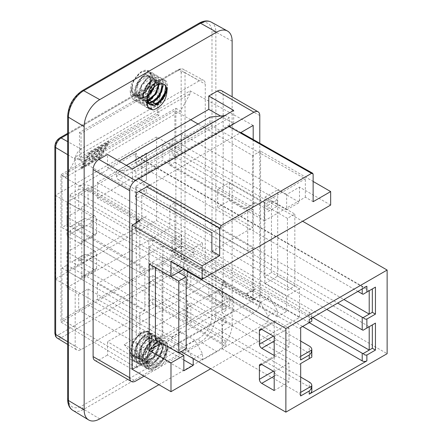 <?xml version="1.0" encoding="UTF-8"?>
<svg xmlns="http://www.w3.org/2000/svg" width="442" height="442" viewBox="0 0 442 442"><rect width="100%" height="100%" fill="white"/><g stroke="black" fill="none" stroke-linecap="round" stroke-linejoin="round"><path stroke-width="0.33" stroke-dasharray="2.21 1.66" d="M132.445 355.285L133.556 356.871L135.429 357.954L138.849 357.926L142.7 355.965L146.722 352.07L150.457 345.832L151.91 338.87L150.186 333.235L146.009 334.235L140.788 346.567L142.39 362.307L153.142 370.761L149.048 369.645L148.484 369.098L146.689 363.534C148.484 352.18 153.601 345.771 162.032 344.312L165.131 345.766L166.54 350.611L163.148 359.506L154.518 366.142L150.529 365.849L147.738 362.987L148.258 352.517L155.087 343.666L160.894 343.18L161.65 343.942L162.623 348.384L161.628 352.793L154.496 362.086L146.573 363.611L146.02 363.318L143.147 355.081L147.882 344.346L155.501 340.279L156.888 340.865L158.75 346.114L154.214 356.495L145.368 361.838L142.269 361.114L139.49 357.169L141.225 346.296L148.512 338.517L152.75 338.473L154.38 340.384L154.827 343.876L153.109 349.948L145.285 358.445L138.76 359.081L137.285 358.07L135.633 348.843L141.252 338.6L148.65 336.08L149.12 336.362L150.943 341.622L150.75 343.196L145.169 353.357L136.296 357.28L134.473 356.628L131.445 351.18A12.437 7.183 -60 0 1 131.445 350.114M150.529 365.849C154.286 366.136 154.496 367.993 161.954 360.777C166.601 354.617 167.59 349.55 164.927 345.583L165.131 345.766A12.437 7.183 -60 0 1 165.667 346.329L167.093 350.036L159.501 357.882L147.158 362.048L136.456 357.042L132.462 344.843L131.462 350.103L134.036 356.329L134.523 356.644L144.838 353.744L151.004 341.649L148.567 336.086L137.451 343.987L138.048 358.666L138.434 358.921L148.75 356.014L154.91 343.915L152.529 338.329L141.418 346.13L141.832 360.86L142.318 361.169L152.634 358.252L158.794 346.163L156.711 340.765L156.407 340.611L145.274 348.418L145.81 363.131L146.236 363.407L156.545 360.501L162.711 348.401L160.612 342.986L160.264 342.81L149.164 350.727L149.694 365.407L150.114 365.683L160.435 362.76L166.584 350.683L165.667 346.329M149.192 104.174L148.037 102.754M147.064 99.577L148.258 91.698L155.087 82.853L160.551 82.146L161.877 83.466L160.264 81.991L151.346 86.428L147.103 99.384M148.429 103.24L147.81 103.163M146.689 102.842L146.02 102.5L143.147 94.268L147.882 83.527L155.501 79.461L156.888 80.046L158.739 83.892M158.788 83.87L156.407 79.792L145.274 87.604L145.81 102.312L146.689 102.826M147.832 103.201L148.468 103.295M147.396 100.621L145.368 101.025L142.269 100.301L139.49 96.35L141.225 85.483L148.512 77.698L152.75 77.659L154.38 79.571L154.827 83.057L154.009 86.952M154.125 86.847L154.91 83.096L152.529 77.51L141.418 85.317L141.832 100.041L147.407 100.682M147.899 96.577L138.346 98.356L135.749 88.643L142.142 77.306L150.053 75.919L150.407 85.544L142.114 95.605L133.23 95.03L132.462 84.03L131.462 89.29L134.036 95.516L134.523 95.831L144.838 92.93L151.004 80.836L148.91 75.444L148.567 75.267L137.451 83.168L138.048 97.848L138.434 98.102L148.241 95.654M148.313 95.472L145.285 97.632L138.352 98.063L137.285 97.257L135.633 88.024L141.252 77.781L148.65 75.262L149.12 75.543L150.943 80.809L150.75 82.378L145.169 92.544L136.296 96.461L134.473 95.815L131.445 90.367A12.437 7.183 -60 0 1 131.445 89.295M131.445 90.367L132.462 94.45L140.097 95.875L148.368 88.035L150.656 77.98L145.506 74.676L137.871 81.262L134.843 92.367L139.55 98.721L148.451 95.14M132.445 94.466L134.528 96.765L136.434 97.334L138.849 97.107L142.7 95.152L146.722 91.251L150.457 85.013L151.91 78.057L150.186 72.422C143.689 68.797 137.777 72.665 132.451 84.019M131.445 351.18L132.462 355.269L143.711 359.075L155.777 354.014L162.485 346.307L162.026 344.329M150.186 333.235C143.689 329.616 137.777 333.483 132.451 344.837M167.109 350.014C166.783 360.501 162.126 367.424 153.142 370.783M98.654 153.335L99.527 153.352L96.185 156.578L92.129 159.49L88.472 160.363L88.87 158.059L97.306 149.96L101.61 147.584L100.931 150.252L99.185 151.501L98.632 150.667L99.886 152.297L101.632 151.042L102.312 148.379L94.704 153.081L91.665 155.998L89.571 158.855L89.024 160.86L90.196 161.38L92.837 160.28L96.886 157.374L100.229 154.148L99.356 154.125L94.466 158.269L92.549 158.689L92.925 156.777L97.649 151.971L99.616 151.634L98.632 150.667L96.947 151.175L92.223 155.982L91.848 157.893L93.765 157.474L98.654 153.335L99.356 154.125M99.527 153.352L100.229 154.148M99.92 148.832L100.621 149.628M100.422 148.269L101.124 149.065M101.61 147.584L102.312 148.379M100.931 150.252L101.632 151.042M99.185 151.501L99.886 152.297M81.345 168.916L100.82 157.672L109.246 142.269L89.77 153.512L81.345 168.916L80.643 168.12L89.069 152.717L108.539 141.473L100.113 156.882L80.643 168.12M100.113 156.882L100.82 157.672M108.539 141.473L109.246 142.269M83.019 167.319L90.433 153.761L107.572 143.871L100.157 157.424L83.019 167.319L82.317 166.523L99.45 156.628L100.157 157.424M99.45 156.628L106.87 143.075L89.732 152.965L82.317 166.523M89.732 152.965L90.433 153.761M89.069 152.717L89.77 153.512M106.87 143.075L107.572 143.871M190.066 93.776L180.596 110.936L65.587 177.33L74.814 160.313L190.066 93.776L190.066 90.864L74.814 157.407L74.814 160.313M81.035 149.081A8.26 4.768 120 0 0 75.19 159.197L75.19 346.263A8.26 4.768 120 0 0 76.853 350.02A8.26 4.768 120 0 0 81.035 349.639L199.419 281.289A8.26 4.768 120 0 0 205.265 271.167L205.265 84.102A8.26 4.768 120 0 0 203.502 80.289A8.26 4.768 120 0 0 199.419 80.731L81.035 149.081L67.654 141.622M60.979 322.096L175.861 255.769L175.861 108.273L60.979 174.601L60.979 322.096L136.307 367.893L136.307 222.84M157.363 87.472L79.477 132.44L79.477 159.424L157.363 114.456L157.363 87.472L158.921 88.372L81.035 133.34L81.035 160.324L158.921 115.356L158.921 88.372M158.921 384.711L216.558 351.44L200.558 341.876L83.726 409.331A2.751 1.591 60 0 1 81.814 405.977L198.64 338.522A2.751 1.591 -120 0 0 200.558 341.876A21.636 12.492 -60 0 0 215.856 315.378A2.751 1.591 0 0 0 211.994 315.4L211.994 32.1A18.879 10.901 120 0 0 198.64 24.393L81.814 91.842A18.879 10.901 120 0 0 68.46 114.97L68.46 398.27A18.879 10.901 120 0 0 81.814 405.977M79.477 132.44L81.035 133.34M157.363 114.456L158.921 115.356M79.477 159.424L81.035 160.324M211.237 22.1A21.636 12.492 -60 0 1 215.856 32.078L215.856 315.378L232.133 324.456L232.133 96.82M232.133 324.456A22.028 12.719 -60 0 1 216.558 351.44M221.464 90.66A8.26 4.768 -60 0 1 223.177 94.444L223.177 281.51A8.26 4.768 -60 0 1 217.337 291.632L208.768 296.576L208.768 283.234L107.516 341.694L107.516 355.036L132.44 369.424L233.691 310.964L208.768 296.576M94.815 360.39A8.26 4.768 -60 0 0 98.947 359.981L107.516 355.036M119.069 161.148L107.516 167.816L107.516 154.473M208.768 283.234L233.691 298.002L132.44 356.462L107.516 341.694M233.691 310.964L233.691 298.002M107.516 167.816L132.44 181.828L233.691 123.368L220.63 116.025M233.691 123.368L233.691 110.406M132.44 369.424L132.44 356.462M132.44 181.828L132.44 168.866M223.177 281.51L259.786 302.648A8.26 4.768 -60 0 1 253.94 312.765L217.337 291.632M144.12 376.17L253.94 312.765M259.786 302.648L259.786 143.247M149.899 185.06L240.249 132.898M253.189 139.506L253.189 300.411L136.307 367.893M136.307 192.911L74.814 157.407M190.066 90.864L253.189 125.429M65.587 177.33L60.979 174.601M175.861 108.273L180.596 110.936M253.189 300.411L175.861 255.769M260.172 302.422L267.962 315.914L277.311 310.516L269.521 297.024L260.172 302.422L246.155 294.328L255.498 288.93L255.498 288.482L172.159 240.365L172.159 256.106L181.507 250.708L181.507 234.967L172.159 240.365M267.962 315.914L267.962 322.207L202.535 359.981L202.535 353.683L194.751 340.196L185.402 345.589L192.8 358.407M193.579 358.854L202.535 353.683M330.66 205.066L299.505 187.077L286.654 194.497L286.654 209.784L264.846 197.198L264.846 283.537L277.698 276.117L299.505 288.703L299.505 317.483L210.718 368.75M299.505 288.703L286.654 296.123L286.654 311.417L277.311 316.809L277.311 310.516M194.751 340.196L180.728 332.102L180.728 331.649L97.389 283.537L162.816 245.763L246.155 293.875L246.155 294.328M162.816 245.763L162.816 261.498L267.962 322.207M61.952 268.023L139.838 312.986L139.838 364.7L61.952 319.732L61.952 268.023L67.013 265.095L67.013 287.582L78.698 294.328L88.041 288.93L171.38 337.047L171.38 337.495L180.728 332.102M171.38 337.495L185.402 345.589M202.535 359.981L97.389 299.273L162.816 261.498M97.389 283.537L97.389 299.273M194.751 253.857L185.402 259.25L194.751 253.857L180.728 245.763L180.728 246.211L171.38 251.608L88.041 203.491L78.698 208.889L78.698 193.148L183.844 253.857L183.844 268.692M202.535 249.36L202.535 243.061L193.193 248.459L193.193 254.752M267.962 211.585L277.311 206.187L267.962 211.585L267.962 205.292L162.816 144.584L97.389 182.358L97.389 198.093L180.728 246.211M97.389 182.358L202.535 243.061M260.172 216.083L246.155 207.989L255.498 202.591L269.521 210.685M162.816 144.584L162.816 160.324L97.389 198.093M246.155 207.989L246.155 208.436L162.816 160.324M190.723 119.776L174.888 110.633L174.888 162.347L169.822 165.269L169.822 142.783L181.507 149.529L181.507 133.793L172.159 139.186L172.159 154.927L255.498 203.044L255.498 202.591M172.159 139.186L277.311 199.894L277.311 206.187M277.311 316.809L172.159 256.106M269.521 297.024L255.498 288.93M181.507 149.529L172.159 154.927M181.507 250.708L286.654 311.417M88.041 288.93L88.041 304.671L183.844 359.981M193.193 248.459L88.041 187.751L88.041 203.491M185.402 259.25L171.38 251.155L171.38 251.608M78.698 294.328L78.698 310.069L88.041 304.671M88.041 187.751L78.698 193.148M183.844 370.772L78.698 310.069M67.013 287.582L169.822 228.227L181.507 234.967M171.38 337.047L180.728 331.649M246.155 293.875L255.498 288.482M179.17 352.782L162.037 342.893L162.037 256.553L183.844 269.145M161.645 343.119L162.037 342.893M264.846 283.537L286.654 296.123M170.993 261.272L183.844 253.857M286.654 209.784L299.505 202.37L277.698 189.778L277.698 276.117M299.505 187.077L299.505 202.37M267.962 205.292L277.311 199.894M149.186 263.973L162.037 256.553M171.38 251.155L180.728 245.763M264.846 197.198L277.698 189.778M255.498 203.044L246.155 208.436M264.46 202.447L229.409 182.563L217.724 189.309L217.724 207.315L229.409 200.569L264.46 220.801L264.46 202.447L305.35 178.839L211.967 125.865L118.5 179.828A2.751 1.591 60 0 1 116.539 176.463L210 122.5A2.751 1.591 -120 0 0 211.967 125.865M229.409 200.569L229.409 182.563M217.724 189.309L252.774 209.193L252.774 227.547L217.724 207.315M264.46 220.801L305.35 197.193L313.135 201.69M252.774 299.499L252.774 247.785L174.888 202.817L174.888 254.531L252.774 299.499L260.565 295.002L260.565 151.103L313.135 181.458M260.565 151.103L252.774 155.601L198.049 124.003M139.838 220.801L139.838 272.515L61.952 227.547L61.952 175.833L174.888 110.633M61.952 175.833L136.307 218.762M211.884 251.155L252.774 227.547M305.35 197.193L305.35 178.839M135.887 171.7L135.959 180.734A2.204 1.282 -60.4 0 1 137.501 178.027L227.851 125.865A2.204 1.282 -60.4 0 1 228.95 125.755A2.204 1.282 -60.4 0 1 229.42 126.771L229.354 117.738L135.887 171.7L131.992 169.49L116.495 171.087L116.539 176.463M174.888 162.347L252.774 207.315L252.774 155.601M252.774 207.315L247.713 210.237L247.713 250.708L169.822 205.74L174.888 202.817M169.822 165.269L247.713 210.237M252.774 247.785L247.713 250.708M169.822 142.783L67.013 202.143L67.013 224.624L61.952 227.547M252.774 209.193L211.884 232.796M118.5 179.828L138.91 191.403M210 122.5L209.961 117.124M224.68 115.611L225.459 115.533L229.354 117.738M229.796 297.477L229.796 305.571L217.657 290.466L124.191 344.428L136.335 359.528L136.335 351.434L229.796 297.477L217.657 290.466M229.796 305.571L136.335 359.528M124.191 344.428L136.335 351.434M67.013 265.095L144.899 310.063L144.899 269.592L139.838 272.515M144.899 310.063L139.838 312.986M132.047 369.197L139.838 364.7M144.899 269.592L67.013 224.624M67.013 202.143L78.698 208.889M260.565 295.002L299.505 317.483M286.654 194.497L181.507 133.793M169.822 228.227L169.822 205.74M126.39 165.374L116.495 171.087M225.459 115.533L131.992 169.49M174.888 254.531L61.952 319.732M274.195 376.17L276.532 374.822A3.304 1.906 60 0 1 274.195 370.772L273.416 371.219M274.195 390.557L288.991 382.015L288.991 363.125L276.532 355.932L261.73 364.479L274.195 357.28A3.304 1.906 60 0 1 274.88 355.766A3.304 1.906 60 0 1 276.532 355.932M276.532 374.822L288.991 382.015M274.195 357.28L274.195 370.772M274.195 341.091L276.532 339.743A3.304 1.906 60 0 1 274.195 335.699L273.416 336.147M274.195 355.484L288.991 346.937L288.991 328.052L276.532 320.859L261.73 329.401L274.195 322.207A3.304 1.906 60 0 1 274.88 320.693A3.304 1.906 60 0 1 276.532 320.859M276.532 339.743L288.991 346.937M274.195 322.207L274.195 335.699M94.273 215.635A3.304 1.906 60 0 1 96.61 219.68L81.814 228.221A3.304 1.906 -120 0 0 79.477 224.177L94.273 215.635L81.814 208.436L81.814 227.326L94.273 234.52L79.477 243.061A3.304 1.906 -120 0 0 81.129 243.227A3.304 1.906 -120 0 0 81.814 241.713L96.61 233.172A3.304 1.906 60 0 1 95.925 234.685A3.304 1.906 60 0 1 94.273 234.52M79.477 243.061L67.013 235.868L67.013 216.983L79.477 224.177M67.013 216.983L81.814 208.436M96.61 233.172L96.61 219.68M81.814 228.221L81.814 241.713M94.273 250.708A3.304 1.906 60 0 1 96.61 254.758L81.814 263.299A3.304 1.906 -120 0 0 79.477 259.25L94.273 250.708L81.814 243.514L81.814 262.399L94.273 269.592L79.477 278.14A3.304 1.906 -120 0 0 81.129 278.3A3.304 1.906 -120 0 0 81.814 276.791L96.61 268.244A3.304 1.906 60 0 1 95.925 269.758A3.304 1.906 60 0 1 94.273 269.592M79.477 278.14L67.013 270.946L67.013 252.056L79.477 259.25M67.013 252.056L81.814 243.514M96.61 268.244L96.61 254.758M81.814 263.299L81.814 276.791M274.195 336.594L288.991 328.052M67.013 235.868L81.814 227.326M274.195 371.672L288.991 363.125M67.013 270.946L81.814 262.399M148.794 306.466L152.689 304.218L225.901 346.489L222.011 348.738L222.011 319.958L225.901 317.71L152.689 275.438L148.794 277.687L148.794 306.466L71.687 261.951L84.378 254.625A8.812 5.089 180 0 1 91.157 256.106L91.157 261.051A8.812 5.089 180 0 0 78.698 261.051L136.335 227.774A3.304 1.906 180 0 0 135.363 229.122A3.304 1.906 180 0 0 136.335 230.475L136.335 222.829A3.304 1.906 180 0 1 135.688 222.304L141.783 218.779L312.748 317.483M136.335 222.829L309.24 322.654M309.24 319.505A8.812 5.089 0 0 0 311.825 315.908A8.812 5.089 0 0 0 309.24 312.312L91.157 186.402A8.812 5.089 0 0 0 78.698 186.402L136.335 153.125L136.335 158.971L146.457 153.125L146.457 180.109L136.335 185.955L136.335 194.95L146.457 189.104L146.457 192.701L135.688 198.917A3.304 1.906 0 0 0 136.335 199.447L136.335 186.855A3.304 1.906 180 0 1 135.688 186.325L141.783 182.806L343.904 299.499M136.335 186.855L337.671 303.096M136.335 153.125A3.304 1.906 0 0 0 135.363 154.479A3.304 1.906 0 0 0 136.335 155.827L362.208 286.234A3.304 1.906 0 0 0 366.877 286.234M146.457 153.125L146.457 156.728L135.688 162.943A3.304 1.906 0 0 0 136.335 163.468L357.921 291.405M146.457 156.728L146.457 180.109L141.783 182.806L141.783 159.424L369.214 290.731L363.12 294.25M91.157 261.051L309.24 386.96A8.812 5.089 180 0 1 311.825 390.557M91.157 256.106L300.676 377.065M222.011 348.738L299.118 393.253L300.676 392.358M311.825 356.832A8.812 5.089 -0 0 0 309.24 353.235L309.24 346.042M300.676 356.379L299.118 357.28L300.676 359.981M148.794 270.493L152.689 268.244L225.901 310.516L222.011 312.765L222.011 283.985L225.901 281.736L152.689 239.465L148.794 241.713L148.794 270.493L71.687 225.978L84.378 218.652A8.812 5.089 180 0 1 91.157 220.127L300.676 341.091M222.011 312.765L299.118 357.28M91.157 220.127L91.157 227.326L309.24 353.235M311.825 320.859A8.812 5.089 -0 0 0 309.24 317.262L309.24 312.312M91.157 186.402L91.157 191.347L309.24 317.262M222.011 283.985L299.118 328.5L311.803 321.174M91.157 191.347A8.812 5.089 -0 0 0 84.378 189.872L71.687 197.198L148.794 241.713M299.118 328.5L300.676 327.599M222.011 319.958L299.118 364.479L300.676 363.578M299.118 364.479L311.803 357.153M91.157 227.326A8.812 5.089 -0 0 0 84.378 225.845L71.687 233.172L148.794 277.687M300.676 395.955L299.118 393.253M363.12 330.224L369.214 326.704L141.783 195.397L141.783 218.779L146.457 216.083L136.335 221.928L136.335 227.774M136.335 199.447L326.765 309.389M78.698 261.051L78.698 257.901L84.378 254.625M78.698 257.901L71.687 261.951M156.584 136.937L55.333 195.397L55.333 279.04L156.584 220.58L156.584 136.937L302.621 221.254M146.457 189.104L146.457 192.701M70.129 262.852L70.129 230.47L78.698 225.525L78.698 221.928L70.129 226.873L70.129 194.497L78.698 189.552L78.698 186.402M84.378 225.845L81.3 224.95L78.698 225.525M78.698 221.928L84.378 218.652M70.129 230.47L71.687 233.172M84.378 189.872L81.3 188.977L78.698 189.552M135.688 222.304L136.335 221.928M136.335 230.475L302.621 326.478M135.688 186.325L136.335 185.955M136.335 194.95L135.363 197.088L135.688 198.917M136.335 158.971L135.363 161.115L135.688 162.943M70.129 194.497L71.687 197.198M71.687 225.978L70.129 226.873M222.398 325.13L225.901 323.108L190.856 302.869L190.856 320.859L225.901 341.091L222.398 343.119L222.398 325.13L187.347 304.892L190.856 302.869M222.398 343.119L187.347 322.881L187.347 304.892M190.856 320.859L187.347 322.881M222.398 289.156L225.901 287.129L190.856 266.896L190.856 284.886L225.901 305.118L222.398 307.14L222.398 289.156L187.347 268.918L190.856 266.896M222.398 307.14L187.347 286.908L187.347 268.918M190.856 284.886L187.347 286.908M225.901 323.108L225.901 317.71M225.901 346.489L225.901 341.091M225.901 287.129L225.901 281.736M225.901 310.516L225.901 305.118M149.186 300.847L152.689 298.825L187.739 319.058L187.739 301.074L152.689 280.836L149.186 282.858L149.186 300.847L184.231 321.08L187.739 319.058M149.186 282.858L184.231 303.096L184.231 321.08M187.739 301.074L184.231 303.096M149.186 264.874L152.689 262.846L187.739 283.084L187.739 265.095L152.689 244.862L149.186 246.885L149.186 264.874L184.231 285.107L187.739 283.084M149.186 246.885L184.231 267.123L184.231 285.107M187.739 265.095L184.231 267.123M152.689 298.825L152.689 304.218M152.689 275.438L152.689 280.836M152.689 262.846L152.689 268.244M152.689 239.465L152.689 244.862M155.413 339.517L162.816 335.246L162.816 263.299L178.391 272.294M162.816 263.299L155.413 267.57M287.433 290.278L287.433 218.331L294.831 214.061L271.465 200.569L271.465 272.515L294.831 286.007L287.433 290.278L264.067 276.791L271.465 272.515M294.831 286.007L294.831 214.061M186.181 348.738L162.816 335.246M271.465 200.569L264.067 204.839L264.067 276.791M287.433 218.331L264.067 204.839M156.584 220.58L387.131 353.683M55.333 279.04L181.121 351.661M55.333 195.397L183.452 269.371M153.081 77.869L154.573 80.444L154.728 82.372L154.186 85.809L147.341 100.599M158.661 83.919L153.606 79.096L145.103 86.737L143.053 99.014L150.402 103.091M162.258 84.323L152.297 84.499L146.832 100.942M153.877 105.467L154.286 105.378M165.855 85.776L162.026 83.51M151.91 78.057L148.954 70.72L141.164 71.891L133.44 80.864L130.489 92.643L134.385 100.505C134.385 101.483 128.992 95.781 130.473 89.223C130.639 84.085 133.932 78.422 140.363 72.234L144.982 70.162L148.954 70.72M134.407 100.522L143.153 99.958L151.86 91.549L155.788 80.378L152.816 72.963L145.042 74.118L137.296 83.146L134.407 94.886L138.28 102.699L147.042 102.207L155.788 93.809L159.711 82.588L156.717 75.239L148.976 76.389L141.236 85.334L138.274 97.107L142.274 105.047L151.02 104.4L159.706 95.975L163.606 84.798L160.706 77.494L152.882 78.599L145.147 87.582L142.202 99.306L146.169 107.279L154.915 106.688L163.634 98.212L167.49 87.024L164.573 79.781L157.369 80.499L149.827 88.383L146.147 99.444L148.363 108.146M150.186 72.422L158.501 86.461L159.954 102.063M166.104 91.643L165.037 80.527L155.717 81.422L147.125 93.826L147.556 106.892M150.164 85.682L147.832 96.765M148.788 95.837L146.694 102.483M152.838 97.925L146.689 102.715M154.849 86.218L147.517 101.135M159.264 83.715L154.871 79.389L147.258 84.737L143.252 95.582L146.689 103.163M148.18 103.655L148.788 103.726M162.435 83.588L153.153 84.66L147.158 99.152M151.91 338.87L149.026 331.583L141.164 332.71L133.44 341.683L130.489 353.456L134.385 361.324L143.153 360.777L151.86 352.368L155.788 341.191L152.816 333.782L145.042 334.937L137.296 343.964L134.407 355.705L138.335 363.551L147.042 363.026L155.788 354.628L159.711 343.406L156.717 336.058L148.976 337.202L141.236 346.152L138.274 357.926L142.147 365.788L151.02 365.219L159.706 356.793L163.606 345.611L160.706 338.312L152.882 339.417L145.147 348.395L142.202 360.125L146.02 368.009L154.915 367.506L163.634 359.031L167.49 347.837L164.573 340.594L157.319 341.346L149.755 349.318L146.131 360.451L148.484 369.098M150.164 346.5C153.788 334.892 151.402 330.135 143.004 332.229C134.18 338.163 130.351 346.335 131.523 356.749C135.722 364.512 142.136 363.716 150.761 354.357C157.518 343.191 157.595 336.268 151.004 333.594C142.799 334.948 137.445 341.644 134.937 353.672C135.523 364.457 140.622 366.948 150.236 361.142C164.004 351.003 161.667 328.428 148.926 337.826C136.142 345.694 135.357 371.656 149.274 366.103C158.91 360.959 163.684 353.318 163.601 343.191C160.468 335.627 154.927 336.655 146.993 346.263C140.854 357.793 141.396 365.296 148.617 368.783C157.529 368.247 163.772 362.175 167.347 350.567C171.557 329.97 144.208 344.865 146.689 363.534M96.185 156.578L96.886 157.374M92.129 159.49L92.837 160.28M88.87 158.059L89.571 158.855M97.306 149.96L98.008 150.755M96.947 151.175L97.649 151.971M92.223 155.982L92.925 156.777M93.765 157.474L94.466 158.269M95.892 155.943L96.594 156.739M81.035 349.639L61.14 337.749A2.751 1.591 60 0 1 59.222 334.401L177.612 266.045A2.751 1.591 -120 0 0 179.524 269.399L61.14 337.749A7.768 4.486 -60 0 1 57.206 338.108M177.612 266.045A5.017 2.895 120 0 0 181.159 259.902A2.751 1.591 180 0 1 185.021 259.885A7.768 4.486 -60 0 1 179.524 269.399L199.419 281.289M181.159 259.902L181.159 72.836A2.751 1.591 180 0 1 185.021 72.814L185.021 259.885L205.265 271.167M181.159 72.836A5.017 2.895 120 0 0 177.612 70.786A2.751 1.591 60 0 1 178.181 69.527A2.751 1.591 60 0 1 179.524 69.643A7.768 4.486 -60 0 1 183.364 69.234A7.768 4.486 -60 0 1 185.021 72.814L205.265 84.102M177.612 70.786L59.222 139.136A2.751 1.591 60 0 1 59.797 137.876M67.654 134.23L179.524 69.643L199.419 80.731M59.222 139.136A5.017 2.895 120 0 0 55.675 145.28A2.751 1.591 0 0 0 54.869 146.407M55.675 145.28L55.675 332.351A2.751 1.591 0 0 0 54.869 333.472M55.675 332.351A5.017 2.895 120 0 0 59.222 334.401M67.654 154.689L75.19 159.197M75.19 346.263L67.654 341.76M67.654 399.391A2.751 1.591 180 0 1 68.46 398.27M99.726 418.889L83.726 409.331A21.636 12.492 -60 0 1 72.775 410.32M67.654 116.091A2.751 1.591 180 0 1 68.46 114.97M82.383 90.582A2.751 1.591 -120 0 0 81.814 91.842M199.215 23.128A2.751 1.591 -120 0 0 198.64 24.393M232.133 41.156L215.856 32.078A2.751 1.591 0 0 0 211.994 32.1M198.64 338.522A18.879 10.901 120 0 0 211.994 315.4M98.947 359.981L135.556 381.114M259.786 115.577L223.177 94.444M313.135 174.264L229.42 126.771M227.851 125.865L229.078 126.561M138.727 178.723L137.501 178.027M135.959 180.734L146.772 186.867M362.208 286.234L362.208 288.93M136.335 163.468L136.335 155.827M309.24 386.96L309.24 382.015M134.992 96.08L136.412 96.466L138.921 96.229L142.274 94.693L146.324 91.008L150.595 82.361L150.761 78.786L149.926 76.4L149.12 75.543M138.76 98.268L142.639 98.533L144.959 97.671L148.457 95.124M142.783 100.566L147.302 100.566M158.634 83.93L158.131 81.676L156.888 80.046M146.573 102.793L147.015 102.964M147.799 103.152L148.418 103.218M161.838 83.461L160.894 82.361M152.949 73.04C149.545 72.018 146.849 72.35 144.865 74.041C138.153 79.947 134.655 85.836 134.374 91.709C134.385 96.588 134.595 98.92 135.009 98.715C136.755 101.621 137.843 102.953 138.28 102.699M156.717 75.239L152.556 74.676L149.556 75.853L146.368 78.179L139.473 88.881L138.108 96.268L138.495 99.555L141.18 104.257L142.274 105.047M160.706 77.494L156.341 76.991L150.7 80.008L142.932 92.417L142.042 98.737L142.473 102.074L142.943 103.505L144.965 106.439L146.02 107.191M164.573 79.781L159.8 79.306L156.805 80.659L149.551 88.422L145.926 100.549L146.109 103.196L148.722 108.533M150.457 85.013C154.131 72.67 150.86 73.383 149.009 70.797M134.434 100.478C135.777 101.903 138.633 101.804 143.009 100.174L146.296 98.085C154.087 91.588 156.269 82.858 155.993 79.947C156.799 77.588 153.02 72.035 152.799 72.958M138.318 102.776C147.965 104.71 145.319 102.185 149.214 101.096L155.413 94.715C159.844 85.499 161.214 80.322 159.518 79.19C158.142 76.239 157.253 74.936 156.844 75.278M142.153 104.942L148.484 105.583L151.849 104.13L158.451 98.174L163.755 84.969L163.639 82.323L160.628 77.505M146.18 107.29C148.418 108.671 151.385 108.483 155.081 106.726C157.159 106.174 164.49 100.594 167.33 89.886C168.054 84.455 167.131 81.068 164.573 79.726M160.264 81.991L157.391 81.98C156.523 81.809 150.484 84.864 147.567 94.792C146.562 98.45 147.269 101.721 149.694 104.594M156.407 79.792C153.822 79.472 152.037 79.858 151.053 80.941C146.203 84.892 143.606 89.953 143.263 96.118C143.678 99.527 144.523 101.594 145.81 102.312M152.529 77.51C151.181 77.93 149.203 74.372 142.037 84.555C139.269 91.975 138.484 95.964 139.689 96.511C140.805 99.118 141.517 100.295 141.832 100.041M148.567 75.267C146.562 74.88 144.937 75.179 143.689 76.168C141.324 76.698 135.55 85.378 135.644 89.317C134.821 92.721 135.622 95.566 138.048 97.848M134.036 95.516C132.169 95.732 131.583 92.102 132.28 84.632M134.992 356.898L136.412 357.28L138.921 357.048L142.274 355.506L146.319 351.826L150.595 343.174L150.761 339.605L149.926 337.218L149.12 336.362M138.76 359.081L142.639 359.346L144.959 358.49L147.716 356.606L154.192 346.6L154.728 343.18L154.573 341.252L153.081 338.688M142.783 361.379L145.23 361.81L148.683 360.799L151.297 359.114L153.915 356.578L158.125 348.732L158.623 346.047L158.131 342.489L156.888 340.865M146.573 363.611L149.545 363.993L153.645 362.484L155.695 360.965L162.22 350.213L162.336 345.661L160.894 343.18M148.948 331.539L144.982 330.975L140.363 333.047C133.898 339.29 130.605 344.964 130.473 350.07C129.003 356.606 134.39 362.302 134.385 361.324M152.949 333.859C149.545 332.832 146.849 333.169 144.865 334.854C138.153 340.771 134.655 346.661 134.374 352.528C134.385 357.407 134.6 359.738 135.009 359.534C136.755 362.44 137.843 363.766 138.28 363.517M156.717 336.058L152.556 335.489L149.556 336.666L146.368 338.997L139.468 349.716L138.108 357.092L138.495 360.374L141.186 365.075L142.274 365.86M160.706 338.312L156.341 337.804L150.7 340.826L142.921 353.268L142.042 359.567L142.473 362.899L142.943 364.33L144.97 367.258L146.02 368.009M164.573 340.594L159.8 340.119L156.805 341.473L149.545 349.241L145.926 361.368L146.109 364.015L149.053 369.645M150.457 345.832C154.131 333.489 150.86 334.202 149.009 331.616M134.434 361.296C135.788 362.672 138.567 362.611 142.76 361.108L146.296 358.904C154.092 352.396 156.269 343.666 155.993 340.76C156.799 338.401 153.015 332.848 152.799 333.776M138.318 363.595C147.965 365.528 145.324 363.004 149.214 361.91C154.308 358.827 157.844 352.854 159.822 343.992C159.286 338.81 158.291 336.18 156.844 336.097M142.153 365.755L148.479 366.396L151.855 364.943L158.457 358.987L163.755 345.782L163.639 343.141L160.628 338.318M146.18 368.109C148.418 369.484 151.385 369.297 155.081 367.54C157.159 366.993 164.496 361.407 167.336 350.688C168.048 345.263 167.131 341.881 164.573 340.539M160.264 342.81L157.391 342.799C156.523 342.627 150.49 345.683 147.567 355.606C146.562 359.269 147.269 362.534 149.694 365.407M156.407 340.611C153.822 340.29 152.037 340.671 151.059 341.754C146.219 345.683 143.622 350.733 143.263 356.904C143.678 360.368 144.528 362.446 145.81 363.131M152.529 338.329C151.181 338.743 149.203 335.191 142.042 345.368C139.269 352.793 138.484 356.777 139.689 357.324C140.805 359.932 141.517 361.114 141.832 360.86M148.567 336.086C146.562 335.699 144.937 335.997 143.689 336.981C141.352 337.412 135.423 346.489 135.639 350.174C134.81 353.489 135.611 356.318 138.048 358.666M134.036 356.329C132.169 356.545 131.583 352.92 132.28 345.445M89.179 161.159L88.472 160.363M92.549 158.689L91.848 157.893M67.654 133.34L178.181 69.527L181.203 68.676L183.364 69.234L203.502 80.289M67.654 344.44L76.853 350.02M228.95 125.755L240.89 132.528M260.078 364.313L274.88 355.766M260.078 329.235L274.88 320.693M81.129 243.227L95.925 234.685M81.129 278.3L95.925 269.758M311.825 318.019L311.825 315.908M135.363 229.122L135.363 222.486M135.363 197.088L135.363 186.513M135.363 161.115L135.363 154.479"/><path stroke-width="0.66" d="M162.026 83.51L165.131 84.952L166.54 89.792M165.142 84.93A12.437 7.183 -60 0 1 165.667 85.51L167.093 89.218L157.474 104.743L147.158 99.152M147.103 99.384L150.114 104.87L160.435 101.942L166.584 89.864L165.667 85.51M166.535 89.809L163.148 98.688L154.518 105.323L150.529 105.036L149.192 104.174M148.037 102.754L147.064 99.577M148.468 103.295L157.794 98.417L162.711 87.588L161.882 83.466L162.623 87.566L161.628 91.975L154.496 101.273L148.429 103.24M147.81 103.163L146.689 102.842M158.739 83.892L158.744 85.345L154.214 95.676L147.396 100.621M147.407 100.682L155.125 94.61L158.794 85.345L158.788 83.87M146.689 102.826L147.832 103.201M150.529 105.036C154.286 105.318 154.496 107.174 161.954 99.964C166.601 93.803 167.59 88.737 164.927 84.765L165.131 84.952M154.009 86.952L153.109 89.129L148.313 95.472M147.556 106.892L153.142 109.942L149.048 108.831L148.484 108.284L146.689 102.715C148.484 91.367 153.601 84.958 162.032 83.494M148.241 95.654L154.125 86.847M167.109 89.201C166.783 99.688 162.126 106.61 153.142 109.964M84.151 126.594L84.151 409.894L68.427 400.496A2.751 1.591 180 0 1 67.654 399.391C67.764 404.623 69.471 408.27 72.775 410.32A21.636 12.492 -60 0 1 68.427 400.496L68.427 117.196L84.151 126.594A22.028 12.719 -60 0 1 99.726 99.616L83.726 90.698A2.751 1.591 -120 0 0 82.383 90.582C73.389 96.726 68.477 105.229 67.654 116.091A2.751 1.591 180 0 0 68.427 117.196A21.636 12.492 -60 0 1 83.726 90.698L200.558 23.249A2.751 1.591 -120 0 0 199.215 23.128C203.801 20.608 207.806 20.266 211.237 22.1L227.437 30.995A22.028 12.719 -60 0 1 232.133 41.156L232.133 96.82M158.921 384.711L99.726 418.889A22.028 12.719 -60 0 1 88.577 419.9A22.028 12.719 -60 0 1 84.151 409.894M211.237 22.1A21.636 12.492 -60 0 0 200.558 23.249L216.558 32.161A22.028 12.719 -60 0 1 227.437 30.995M216.558 32.161L99.726 99.616M217.337 91.069L253.94 112.207A8.26 4.768 -60 0 1 258.073 111.798L221.464 90.66A8.26 4.768 -60 0 0 217.337 91.069L208.768 96.019L233.691 110.406L132.44 168.866L107.516 154.473L98.947 159.424A8.26 4.768 -60 0 0 93.107 169.54L93.107 356.606A8.26 4.768 -60 0 0 94.815 360.39L131.423 381.523A8.26 4.768 -60 0 1 129.71 377.744L93.107 356.606M119.069 161.148L208.768 109.356L208.768 96.019M220.63 116.025L208.768 109.356M253.94 112.207L135.556 180.557L98.947 159.424M131.423 381.523A8.26 4.768 -60 0 0 135.556 381.114L144.12 376.17M259.786 143.247L259.786 115.577A8.26 4.768 -60 0 0 258.073 111.798M93.107 169.54L129.71 190.673A8.26 4.768 -60 0 1 135.556 180.557M129.71 190.673L129.71 377.744M136.307 222.84L136.307 192.911L149.899 185.06M240.249 132.898L253.189 125.429L253.189 139.506M192.8 358.407L193.193 359.081L193.579 358.854M193.193 359.081L193.193 365.374L183.844 370.772L183.844 355.484L170.993 362.904L149.186 350.313L161.645 343.119M210.718 368.75L170.993 391.684L170.993 362.904M183.844 359.981L193.193 365.374M183.844 355.484L179.17 352.782M149.186 350.313L149.186 263.973L170.993 276.565L183.844 269.145L183.844 268.692M170.993 276.565L170.993 261.272L202.149 279.261L330.66 205.066L330.66 191.574L313.135 201.69L313.135 174.264L312.676 173.247L311.577 173.363L221.232 225.525L138.727 178.723M313.135 181.458L330.66 191.574M198.049 124.003L190.723 119.776M136.307 218.762L139.838 220.801L132.047 225.298L202.149 265.769L202.149 279.261M138.91 191.403L211.884 232.796L211.884 251.155L219.674 255.653L202.149 265.769M219.674 255.653L219.674 228.221L221.232 225.525M132.047 225.298L132.047 369.197L170.993 391.684M126.39 165.374L209.961 117.124L224.68 115.611M273.416 371.219L259.393 379.313A3.304 1.906 -120 0 0 261.73 383.363L274.195 376.17M261.73 364.479A3.304 1.906 -120 0 0 260.078 364.313A3.304 1.906 -120 0 0 259.393 365.827L261.73 364.479L274.195 371.672L274.195 390.557L261.73 383.363M259.393 379.313L259.393 365.827M273.416 336.147L259.393 344.241A3.304 1.906 -120 0 0 261.73 348.285L274.195 341.091M261.73 329.401A3.304 1.906 -120 0 0 260.078 329.235A3.304 1.906 -120 0 0 259.393 330.749L261.73 329.401L274.195 336.594L274.195 355.484L261.73 348.285M259.393 344.241L259.393 330.749M366.877 360.876L366.877 355.031L365.103 355.07L363.12 353.606A3.304 1.906 180 0 1 362.208 353.235L362.208 360.876A3.304 1.906 180 0 0 366.877 360.876L309.24 394.154A8.812 5.089 180 0 0 311.825 390.557L311.825 385.612A8.812 5.089 180 0 1 311.803 385.932L311.041 389.037L309.24 391.01L309.24 394.154M312.748 317.483L369.214 350.086L363.12 353.606M366.877 355.031L375.446 350.086L375.446 323.108L366.877 328.052L366.877 319.058L375.446 314.113L375.446 287.129L366.877 292.079L366.877 286.234L309.24 319.505L309.24 322.654L362.208 353.235M375.446 350.086L372.33 348.29L369.214 350.086L369.214 326.704L375.446 323.108M387.131 270.045L285.875 328.5L285.875 412.143L387.131 353.683L387.131 270.045L302.621 221.254M311.825 318.019L311.825 320.859A8.812 5.089 -0 0 1 311.803 321.174L300.676 327.599L300.676 359.981L309.24 355.031L309.24 358.628L300.676 363.578L300.676 395.955L309.24 391.01M326.765 309.389L362.208 329.854A3.304 1.906 0 0 0 363.12 330.224L366.877 328.052M366.877 319.058L365.103 319.096L363.12 317.632A3.304 1.906 180 0 1 362.208 317.262L362.208 329.854M343.904 299.499L369.214 314.113L363.12 317.632M337.671 303.096L362.208 317.262M375.446 314.113L372.33 312.312L369.214 314.113L369.214 290.731L375.446 287.129M357.921 291.405L362.208 293.875A3.304 1.906 0 0 0 363.12 294.25L366.877 292.079M300.676 377.065L309.24 382.015A8.812 5.089 180 0 1 311.825 385.612M311.803 385.932L300.676 392.358M300.676 341.091L309.24 346.042A8.812 5.089 180 0 1 311.825 349.639A8.812 5.089 180 0 1 311.803 349.953L311.041 353.064L309.24 355.031M309.24 358.628L311.803 357.153A8.812 5.089 -0 0 0 311.825 356.832L311.825 349.639M311.803 349.953L300.676 356.379M372.33 324.903L372.33 348.29M372.33 288.93L372.33 312.312M302.621 326.478L362.208 360.876M178.391 272.294L186.181 276.786L186.181 348.738L178.783 353.009L178.783 281.062L186.181 276.786M178.783 353.009L155.413 339.517L155.413 267.57L178.783 281.062M181.121 351.661L285.875 412.143M183.452 269.371L285.875 328.5M148.451 95.14L153.744 87.207L148.457 95.124M147.341 100.599L155.429 93.743L158.661 83.919M150.402 103.091L159.755 95.312L162.258 84.323M146.832 100.942L153.877 105.467M154.286 105.378L164.015 96.975L165.855 85.776M159.954 102.063L166.104 91.643M147.832 96.765L148.788 95.837M146.694 102.483L147.716 101.98M147.783 101.947L152.838 97.925M147.899 96.577L154.849 86.218M147.517 101.135L156.131 94.047L159.264 83.715M146.689 103.163L148.18 103.655M148.788 103.726L160.092 96.196L162.435 83.588M67.654 133.34L59.797 137.876A2.751 1.591 60 0 1 61.14 137.992L67.654 134.23M59.797 137.876C56.753 139.91 55.112 142.755 54.869 146.407A2.751 1.591 0 0 0 55.642 147.512A7.768 4.486 -60 0 1 61.14 137.992L67.654 141.622M54.869 146.407L54.869 333.472A2.751 1.591 0 0 0 55.642 334.577L55.642 147.512L67.654 154.689M54.869 333.472L55.664 336.55L57.206 338.108A7.768 4.486 -60 0 1 55.642 334.577L67.654 341.76M229.078 126.561L311.577 173.363M146.772 186.867L219.674 228.221M362.208 288.93L362.208 293.875M147.302 100.566L151.297 98.301L153.915 95.759L158.12 87.93L158.634 83.93M147.015 102.964L147.799 103.152M148.418 103.218L149.545 103.179L153.645 101.666L155.695 100.146L162.22 89.395L162.523 86.56L161.838 83.461M148.722 108.533L149.053 108.826M57.206 338.108L67.654 344.44M67.654 399.391L67.654 116.091M82.383 90.582L199.215 23.128M72.775 410.32L88.577 419.9M240.89 132.528L312.671 173.247"/></g></svg>
